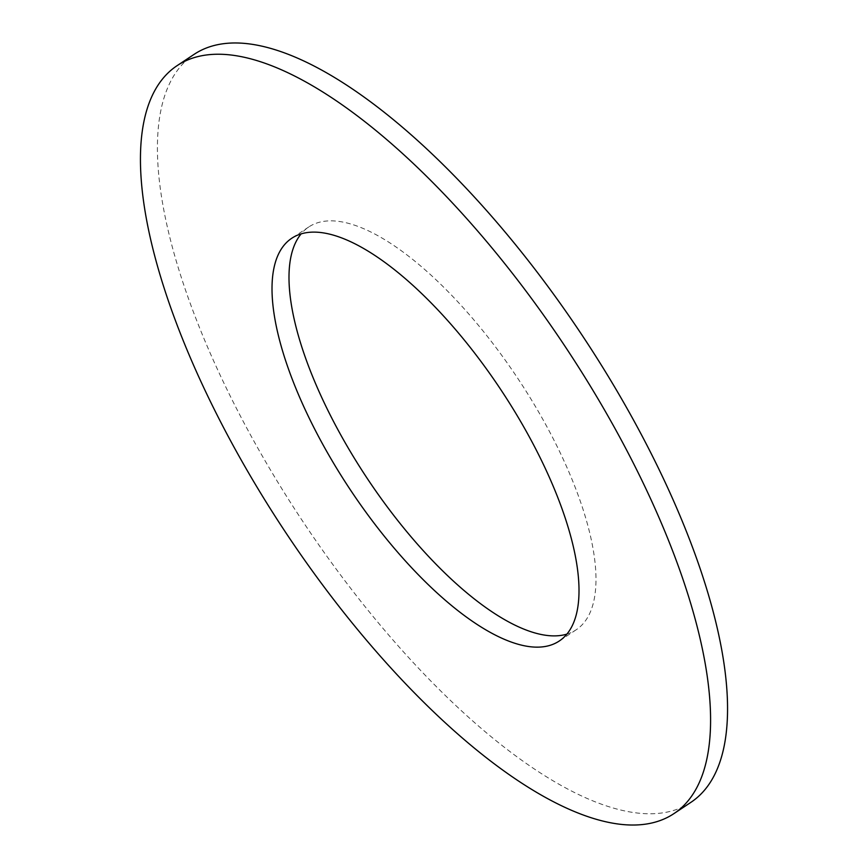 <?xml version="1.0" encoding="UTF-8"?>
<svg xmlns="http://www.w3.org/2000/svg" width="868" height="868" viewBox="0 0 868 868"><rect width="100%" height="100%" fill="white"/><g stroke="black" fill="none" stroke-linecap="round" stroke-linejoin="round"><path stroke-width="0.65" stroke-dasharray="4.34 3.25" d="M690.798 802.412A448.962 167.849 56.4 0 1 640.334 813.338A448.962 167.849 56.4 0 1 268.169 466.073A448.962 167.849 56.4 0 1 194.172 54.315M566.858 634.128A241.749 90.38 -123.6 0 0 576.189 629.777A241.749 90.38 -123.6 0 0 536.348 408.058A241.749 90.38 -123.6 0 0 335.949 221.08A241.749 90.38 -123.6 0 0 308.78 226.96A241.749 90.38 -123.6 0 0 301.142 233.872M576.189 629.777L559.22 641.04M308.78 226.96L291.811 238.223"/><path stroke-width="1.3" d="M623.354 824.6A448.962 167.849 56.4 0 1 251.199 477.346A448.962 167.849 56.4 0 1 177.202 65.588A448.962 167.849 56.4 0 1 227.666 54.662A448.962 167.849 56.4 0 1 599.831 401.927A448.962 167.849 56.4 0 1 673.828 813.685A448.962 167.849 56.4 0 1 623.354 824.6M532.051 646.92A241.749 90.38 -123.6 0 0 559.22 641.04A241.749 90.38 -123.6 0 0 519.379 419.331A241.749 90.38 -123.6 0 0 318.979 232.342A241.749 90.38 -123.6 0 0 291.811 238.223A241.749 90.38 -123.6 0 0 331.652 459.942A241.749 90.38 -123.6 0 0 532.051 646.92M177.202 65.588L194.172 54.315A448.962 167.849 56.4 0 1 244.646 43.4A448.962 167.849 56.4 0 1 616.801 390.654A448.962 167.849 56.4 0 1 690.798 802.412L673.828 813.685M301.142 233.872A241.749 90.38 -123.6 0 0 355.63 460.3A241.749 90.38 -123.6 0 0 549.021 635.658A241.749 90.38 -123.6 0 0 566.858 634.128"/></g></svg>
